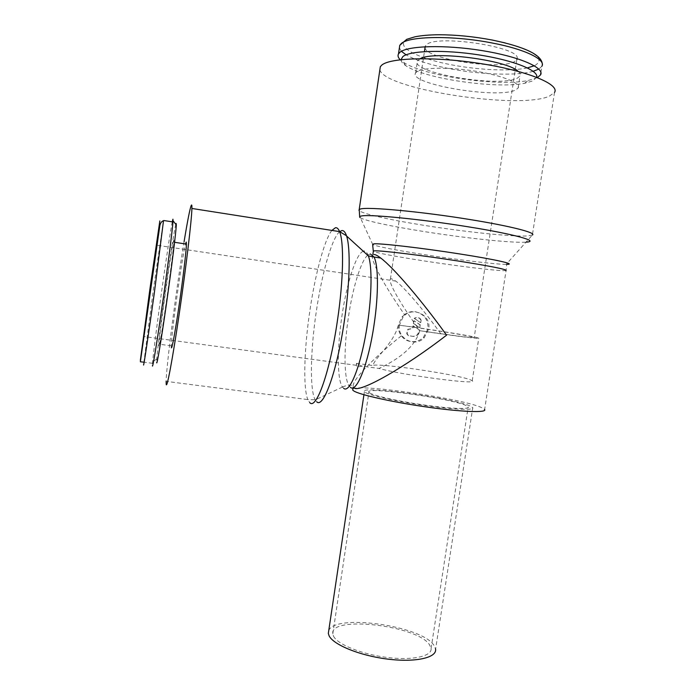 <?xml version="1.0" encoding="UTF-8"?>
<svg xmlns="http://www.w3.org/2000/svg" width="695" height="695" viewBox="0 0 695 695"><rect width="100%" height="100%" fill="white"/><g stroke="black" fill="none" stroke-linecap="round" stroke-linejoin="round"><path stroke-width="0.52" stroke-dasharray="3.48 2.61" d="M352.852 389.061C357.682 383.405 462.792 398.609 481.722 407.661L484.624 409.52L506.064 270.546L506.681 264.361L506.168 264.369L532.379 235.032L554.506 92.47L549.206 96.231C518.383 110.01 382.98 88.917 379.887 69.656M525.689 242.181L524.864 242.225C510.052 242.946 463.261 237.838 423.185 231.418C391.372 226.379 364.858 220.741 360.366 217.761L359.663 216.753M506.168 264.369L505.543 264.361C494.293 264.239 456.259 259.609 423.49 254.5C395.238 250.061 378.358 246.786 372.833 244.675L372.642 244.57M184.079 241.738C176.322 288.746 166.435 364.997 166.131 381.364L307.833 399.582L309.735 402.605M339.699 231.652C331.819 238.003 321.698 274.125 316.182 312.333C310.439 350.888 309.64 389.808 315.156 399.755L316.616 401.667M363.329 251.277C356.222 253.171 346.631 283.49 341.87 316.416C337.153 347.804 337.101 379.305 342.34 386.915L343.73 388.383M172.282 221.835C168.703 238.819 154.429 340.68 152.648 361.852L152.422 365.718M175.826 224.372C172.959 234.276 158.286 338.118 156.783 358.933L156.636 362.564M171.352 347.656L171.274 345.815C171.37 333.392 182.186 256.055 185.522 243.954M173.802 240.183C172.612 239.653 159.728 330.264 158.999 344.164L158.955 345.997C159.181 348.273 162.352 329.482 166.157 302.951C169.971 276.471 173.429 249.01 173.846 242.19L173.802 240.183M537.443 77.597L528.07 80.533C497.611 86.823 422.464 75.729 403.196 62.098L400.233 59.753M536.688 77.301L532.657 80.959L524.655 83.278C495.839 89.16 424.063 78.561 405.88 65.738C402.648 63.601 401.032 61.577 401.032 59.657M416.852 71.698L415.662 72.906C407.426 83.982 497.968 99.316 515.577 90.002L518.131 88.039C521.293 83.278 502.641 75.564 476.145 71.298C449.691 66.981 422.725 67.337 416.852 71.698M518.149 71.359C520.147 73.071 520.764 74.617 519.982 76.007L517.41 78.101C499.688 88.056 409.129 72.61 417.46 60.873L420.293 58.658M404.525 314.627L402.136 316.79L398.452 324.556C397.922 328.683 398.887 332.436 401.345 335.798C403.656 339.004 406.801 340.924 410.78 341.558C415.488 342.079 419.65 340.759 423.264 337.605L427.99 328.822C428.337 319.622 424.098 313.905 415.28 311.699C411.284 311.195 407.696 312.168 404.525 314.627C383.666 284.603 369.61 258.818 372.781 255.056L373.971 254.509M401.345 335.798C374.092 357.656 353.694 378.375 353.147 385.569L354.129 387.94M328.744 630.652C334.312 613.494 420.988 625.5 433.819 645.125L435.6 649.226L472.756 407.644C474.902 410.415 454.035 409.676 425.879 405.68C397.757 401.719 370.253 395.603 365.318 392.414L364.397 391.641C358.507 384.987 454.443 398.218 470.541 406.201L472.756 407.644M440.726 333.687C424.089 310.43 404.516 287.591 395.829 281.11L391.407 278.721L390.408 279.086C387.897 281.857 400.494 303.967 417.799 327.849L398.374 325.078C393.561 343.764 375.291 356.995 372.902 365.561C376.342 362.547 456.641 374.275 470.202 379.757L472.218 380.799C479.229 385.204 401.693 375.022 379.018 368.454C389.443 363.563 414.142 350.975 419.728 330.69L440.726 333.687C463.391 336.858 474.546 338.1 474.207 337.405L472.374 336.866C465.667 335.233 440.109 331.029 417.799 327.849M425.01 47.738C425.74 59.092 500.139 70.516 514.595 61.534L516.837 59.562L474.207 337.405M517.132 58.615C521.467 47.156 436.503 34.159 426.409 44.767L425.001 46.747M399.521 324.834C396.845 338.43 414.776 347.83 424.159 337.857L428.711 329.004C431.578 314.792 412.048 305.557 403.091 317.007L399.521 324.834M420.727 319.961L419.328 318.006L415.992 317.528L414.168 318.371L420.345 322.523L421.153 320.048L419.745 318.093L415.992 317.528M419.632 330.116L413.447 325.972L412.726 328.613L408.113 329.43L407.148 333.809L408.556 335.755L413.568 336.458L417.851 334.999L419.337 332.036L419.632 330.116L413.038 325.868L412.317 328.509L407.713 329.326L406.749 333.687L408.156 335.633L413.151 336.345L417.434 334.877L419.207 330.012M419.728 330.69C451.342 335.615 482.399 339.464 478.777 338.091L476.692 337.483C467.24 335.164 423.985 328.335 398.374 325.078M333.461 636.055C337.257 644.326 361.556 654.299 387.028 657.453C412.526 660.702 432.212 656.306 431.1 648.418L429.519 644.743C417.035 625.265 329.23 615.214 332.801 633.901L333.461 636.055M369.775 392.996C374.423 395.942 399.651 401.528 425.331 405.142C451.046 408.79 470.159 409.477 468.195 406.931L466.232 405.637C451.715 398.348 363.398 386.151 368.889 392.267L369.775 392.996M362.156 366.178L357.247 367.012L356.335 365.674L356.474 363.337L357.612 364.51L362.156 366.178L379.018 368.454M356.474 363.337L372.902 365.561M413.812 320.734L413.386 323.505L419.563 327.649L419.988 324.878L414.22 320.829L413.386 323.505M413.803 323.609L419.563 327.649M419.988 327.753L419.988 324.878M420.406 324.982L414.22 320.829M416.409 317.615L414.168 318.371M414.576 318.458L420.345 322.523M420.762 322.619L421.153 320.048M368.307 255.673C367.151 252.598 365.744 251.086 364.076 251.138M532.379 235.032L527.548 235.926C512.311 236.926 464.564 231.869 423.707 225.284C389.226 219.794 360.957 213.461 358.976 210.368M506.064 270.546L502.85 270.668C491.991 270.355 454.921 265.707 422.96 260.755C394.317 256.29 377.776 253.162 373.328 251.364M331.889 230.41C324.287 239.94 315.061 274.829 309.77 311.377C304.123 349.455 302.977 387.958 307.833 399.582L315.156 399.755M367.664 255.239C360.809 261.042 352.608 288.286 348.369 317.389C343.973 346.64 343.817 376.091 348.508 384.952L350.549 387.463M163.507 220.662L153.404 289.415L143.57 364.562M533.187 71.307C517.071 75.946 481.357 74.704 450.925 68.927C430.752 65.087 415.81 60.387 406.089 54.835M401.423 51.308L399.382 47.946M527.409 67.893C510.973 71.489 479.428 70.126 452.349 64.983C419.771 58.936 396.845 47.92 405.185 40.727C412.934 33.438 454.487 32.665 491.686 39.928L492.164 40.015M370.383 253.953L368.02 254.943M540.918 72.419L541.865 66.303L538.825 69.083M505.282 42.942C535.419 51.473 545.34 58.971 535.046 65.426L534.316 65.773M372.833 244.675L360.366 217.761M342.435 387.054L315.235 399.894M342.34 386.915L348.508 384.952L353.147 385.569M152.526 363.303L143.778 362.156M156.783 358.933L152.648 361.852M171.274 345.815L158.999 344.164M524.655 83.278L528.07 80.533M405.88 65.738L403.196 62.098M415.662 72.906L417.46 60.873M395.829 281.11L156.531 245.196M423.264 337.605L424.159 337.857M472.218 380.799L478.777 338.091M431.1 648.418L468.195 406.931M353.043 387.793L353.208 386.663M372.781 255.056L372.885 254.344M356.335 365.674L356.605 363.841M332.801 633.901L368.889 392.267M402.136 316.79L403.091 317.007M356.283 365.283L143.796 336.536M390.408 279.086L424.428 51.595M425.158 46.739L425.262 46.035M363.937 394.743L364.397 391.641M518.131 88.039L519.982 76.007M542.335 64.487L541.865 66.303M174.575 242.303L173.846 242.19"/><path stroke-width="1.04" d="M379.887 69.656L380.313 66.746L381.703 65.182C390.017 57.546 435.53 56.373 481.8 63.766C528.148 71.081 560.031 84.477 554.506 92.47M360.08 217.561C359.219 216.883 359.593 216.38 361.2 216.049C368.263 213.999 420.97 219.116 468.56 226.865C514.7 234.232 539.911 241.313 526.402 242.121M373.328 251.364L372.642 244.57L373.762 243.841C379.991 243.146 421.83 247.976 459.464 253.901C496.013 259.574 516.95 264.395 506.681 264.361M166.131 381.364L166.201 384.213C166.817 389.643 172.516 359.645 179.249 313.749C185.991 267.931 191.698 219.941 191.907 208.465C191.976 205.729 191.811 204.599 191.429 205.077C190.143 207.484 187.693 219.707 184.079 241.738M316.616 401.667C323.245 409.199 337.032 371.625 344.312 321.22C349.924 283.803 350.654 247.741 346.562 235.961L346.492 235.753C345.241 232.034 343.669 230.314 341.801 230.592L339.699 231.652M364.076 251.138L363.329 251.277M343.73 388.383C349.967 393.874 361.713 363.624 367.455 323.966C371.912 294.489 372.155 265.811 368.393 255.899L374.023 257.028L370.383 253.953M152.422 365.718C152.5 369.54 156.688 344.277 162.013 307.077C167.339 269.947 172.291 231.296 172.977 221.94L172.951 219.194L172.282 221.835M156.636 362.564C156.835 366.222 161.153 340.759 166.348 304.445C171.543 268.183 176.061 231.843 176.295 224.989L176.148 223.451L175.826 224.372M185.522 243.954L186.217 242.069L186.434 244.093C186.295 250.938 183.037 278.365 179.171 304.784C175.314 331.254 171.856 349.967 171.352 347.656M400.233 59.753C398.105 57.659 397.523 55.713 398.496 53.915L399.868 52.342C407.331 45.705 444.652 44.523 481.896 50.57C519.208 56.538 545.062 67.841 540.536 74.886L537.443 77.597M401.032 59.657L402.822 56.625C409.92 50.57 444.088 49.467 478.82 54.888C513.605 60.239 539.077 70.551 536.688 77.301M435.6 649.226C436.816 657.809 415.315 662.639 387.402 659.068C359.524 655.593 333.035 644.656 329.022 635.647L328.335 633.38L328.744 630.652M516.837 59.562L517.132 58.615M149.964 289.58L156.531 245.196L143.639 336.51L149.964 289.58M484.624 409.52C487.273 412.891 461.81 412.005 427.225 407.079C392.675 402.197 359.289 394.708 353.694 390.894L352.713 390.043L352.852 389.061M373.971 254.509C375.378 254.483 377.637 255.664 380.764 258.062C393.413 267.497 422.16 301.022 446.564 335.172C404.238 367.95 359.358 393.101 354.129 387.94M425.001 46.747L425.01 47.738M420.293 58.658C433.732 50.613 507.202 60.065 518.149 71.359M358.976 210.368L359.219 209.456L360.436 209.013C367.594 206.624 421.517 211.593 470.22 219.585C510.703 226.118 536.792 232.86 532.379 235.032M372.885 254.344L373.389 250.956L374.518 250.834C380.617 250.382 421.283 255.265 457.857 260.964C490.991 266.22 507.063 269.417 506.064 270.546M309.735 402.605C316.216 410.354 330.029 371.947 337.475 320.308C343.495 280.198 344.129 242.034 339.577 231.617C338.43 228.759 337.049 227.465 335.433 227.734L331.889 230.41M350.549 387.463C356.839 392.762 368.463 363.337 374.049 324.852C378.671 294.437 378.462 265.203 374.023 257.028L380.764 258.062M143.57 364.562C143.231 369.627 148.278 336.302 154.229 293.698L163.507 220.662M149.92 289.007L140.355 360.427L150.233 293.012L159.833 220.932L149.92 289.007M406.089 54.835L401.423 51.308M399.382 47.946L399.773 45.323L401.154 43.689C408.573 36.027 453.157 35.245 492.277 43.012C525.255 49.249 546.227 59.674 541.865 66.303M538.825 69.083L533.187 71.307M534.316 65.773L527.409 67.893M492.164 40.015L505.282 42.942M359.663 216.753L359.219 209.456L380.313 66.746M346.492 235.753L339.577 231.617L191.907 208.465M143.778 362.156L140.364 361.8L159.885 225.432C160.571 222.704 161.909 221.079 163.916 220.541L172.977 221.94M398.496 53.915L399.773 45.323L406.757 39.311L415.028 36.792C421.596 35.497 429.536 34.819 438.823 34.75C455.955 34.785 473.738 36.548 492.173 40.032C525.394 46.939 542.117 55.087 542.335 64.487M352.713 390.043L353.043 387.793M424.428 51.595L425.158 46.739M328.335 633.38L363.937 394.743M540.536 74.886L540.918 72.419M186.434 244.093L174.575 242.303M176.295 224.989L173.055 220.749M368.393 255.899L346.562 235.961"/></g></svg>
